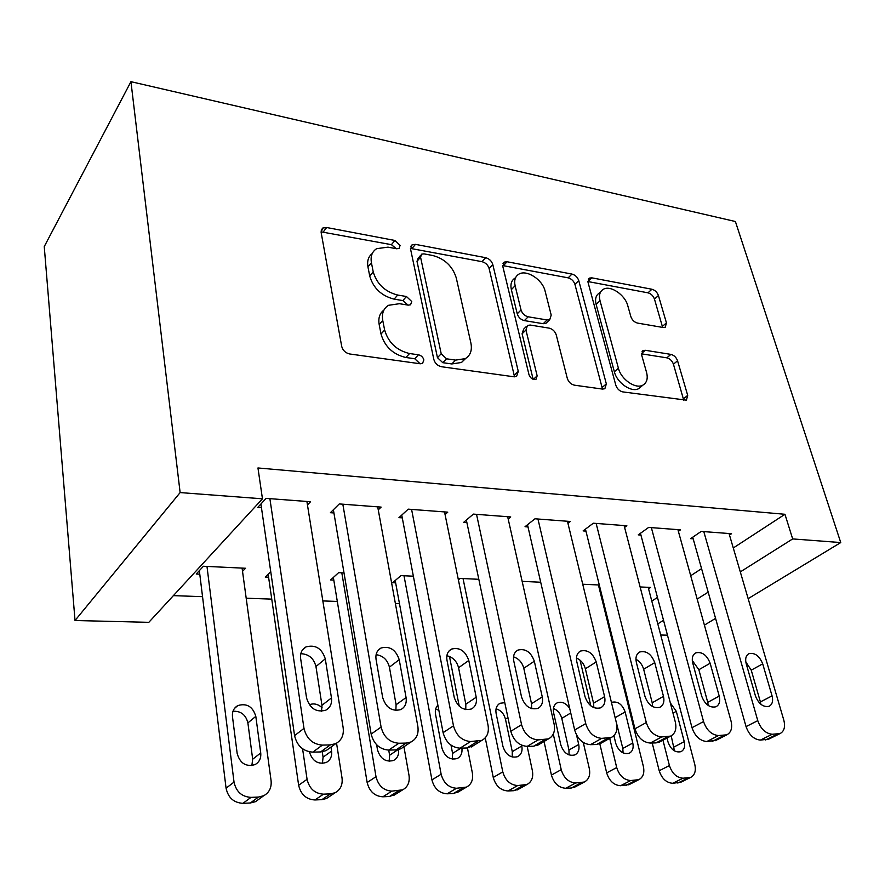 <?xml version="1.0" encoding="UTF-8"?>
<svg xmlns="http://www.w3.org/2000/svg" width="885" height="885" viewBox="0 0 885 885"><rect width="100%" height="100%" fill="white"/><g stroke="black" fill="none" stroke-linecap="round" stroke-linejoin="round"><path stroke-width="1.33" d="M400.108 245.433L394.887 240.466L326.642 227.511L322.782 228.031L321.111 232.335L341.71 346.433C342.849 350.493 345.537 353.015 349.763 353.989L420.298 363.779L422.543 363.425L423.871 359.918C423.041 357.164 421.227 355.46 418.45 354.808L409.578 353.535C396.679 350.471 388.371 342.628 384.632 330.005L382.751 320.47C381.601 313.489 383.515 308.434 388.515 305.303L399.456 303.699L408.217 305.137L410.551 304.794L411.757 301.542L406.436 296.508L397.697 295.048C385.008 291.751 376.844 284.03 373.216 271.872L371.423 262.712C370.339 256.274 372.087 251.594 376.667 248.663L387.973 247.147L396.602 248.762L399.013 248.442L400.108 245.433M396.336 248.707L391.413 244.669L321.045 231.837M420.121 363.757L414.744 358.735L405.883 357.496L409.578 353.535M408.018 305.104L402.841 300.579L394.124 299.141L397.697 295.048M663.064 327.483L665.277 327.218L666.438 322.87L658.418 295.535C657.179 292.227 655 290.136 651.913 289.24L591.799 277.835L589.255 278.133L588.027 282.348L615.816 385.218C617.111 388.858 619.445 391.081 622.797 391.9L686.406 400.153L687.7 395.385L677.556 360.781C676.262 357.341 674.038 355.217 670.907 354.387L645.253 350.283L642.975 350.582L641.691 355.139L646.57 372.463C648.086 378.514 646.869 382.729 642.93 385.108C635.707 389.466 621.104 379.477 618.416 368.248L600.03 300.745C598.714 295.28 599.798 291.475 603.304 289.306C610.362 284.881 625.087 294.827 627.786 305.734L630.861 316.642C632.122 320.071 634.346 322.217 637.543 323.091L663.064 327.483M784.951 514.285L257.955 467.966L262.458 498.808L148.824 622.332L75.026 620.507L44.25 246.583L130.936 81.674L735.391 221.516L840.75 542.56L792.672 538.921L784.951 514.285L733.278 547.981M262.458 498.808L180.131 492.58L130.936 81.674M492.779 264.493C491.617 260.964 489.239 258.697 485.666 257.69L415.463 244.371L412.1 244.802L410.563 249.094L433.838 359.465C435.044 363.392 437.599 365.804 441.526 366.733L513.831 376.767L516.597 376.357L518.278 371.412L492.779 264.493L489.095 268.454C487.934 264.925 485.566 262.668 482.004 261.672L410.452 248.419M507.094 261.761L571.964 274.073C575.283 275.014 577.551 277.193 578.768 280.611L606.336 383.88L604.853 388.725L602.475 389.079L574.465 385.185C570.958 384.344 568.568 382.066 567.296 378.349L556.245 334.906C555.006 331.3 552.638 329.043 549.165 328.136L530.215 325.049L527.46 325.426L525.944 330.039L537.151 375.859L536 379.311C532.925 380.008 530.591 378.481 528.998 374.709L502.802 266.374L504.184 262.115L507.094 261.761L503.388 265.688L568.148 277.846L571.964 274.073M678.375 531.332L680.521 529.838L648.661 527.416L638.24 534.872L640.917 535.06M582.739 584.222L599.3 585.007M599.565 586.058L598.813 586.578M567.949 523.323L570.349 521.475L534.971 518.787L525.026 526.719L528.002 526.929M478.818 579.299L460.167 578.425L458.375 579.852M445.055 514.528L447.766 512.161L408.25 509.163L398.958 517.636L402.277 517.88M344.022 572.916L338.612 572.661L330.614 579.963L333.789 580.106M307.449 504.904L310.535 501.74L266.108 498.377L257.712 507.47L261.451 507.736M242.523 571.345L245.543 568.258L203.417 566.256L196.238 574.022L199.778 574.177M651.803 601.103L657.455 597.408M690.698 575.737L701.573 568.646M173.383 595.638L202.543 596.667M246.196 598.216L271.761 599.123M322.837 600.926L337.307 601.435M395.374 603.493L399.467 603.636M604.842 610.904L605.727 610.938M270.744 571.644L265.246 577.075L268.598 577.219M378.249 509.826L381.136 507.105L339.276 503.93L330.404 512.703L333.922 512.957M413.361 576.201L400.96 575.615L392.619 582.706L395.639 582.839M508.189 519.03L510.733 516.951L473.375 514.108L463.729 522.305L466.871 522.526M522.15 581.356L540.702 582.23M624.6 527.416L626.868 525.767L593.315 523.212L583.115 530.9L585.936 531.1M640.109 586.943L650.608 587.441L648.561 588.79M729.494 535.06L731.53 533.71L701.23 531.409L690.621 538.644L693.176 538.832M657.798 623.881L663.518 620.285M697.17 599.079L708.188 592.142M740.303 571.909L792.672 538.921M667.467 635.187L660.73 635.01M704.405 625.142L715.567 618.372M748.146 598.647L840.75 542.56M180.131 492.58L75.026 620.507M372.264 253.519C368.381 256.55 366.943 261.02 367.95 266.927L371.423 262.712M394.124 299.141C381.457 295.889 373.337 288.189 369.731 276.065L367.95 266.927M383.935 310.049C379.676 313.301 378.083 318.135 379.178 324.541L382.751 320.47M405.883 357.496C393.028 354.454 384.743 346.643 381.026 334.054L379.178 324.541M514.539 376.822L489.095 268.454M423.959 253.862L421.647 254.161L420.563 257.192L441.206 353.757L446.549 358.812L455.62 360.106L465.3 358.635C470.444 355.46 472.313 350.261 470.897 343.037L456.251 277.857C452.567 266.252 444.746 258.807 432.787 255.511L423.959 253.862M420.674 255.289L418.096 258.287L417.001 261.307L420.563 257.192M465.742 358.37L461.494 362.474L451.826 363.956L442.788 362.684L437.455 357.651L417.001 261.307M602.486 389.079L574.929 284.362C573.712 280.954 571.456 278.775 568.148 277.846M526.265 326.587L523.61 329.198L522.095 333.811L533.146 379.333M545.105 291.132C542.616 279.649 526.553 269.217 518.831 274.173C515.192 276.452 513.953 280.302 515.125 285.744L521.044 309.993C522.261 313.6 524.639 315.879 528.19 316.808L547.096 319.961L549.773 319.607L551.2 315.093L545.105 291.132M515.734 277.381L515.092 278.056C511.453 280.335 510.202 284.185 511.364 289.616L515.125 285.744M547.019 322.262L545.901 323.346L543.224 323.711L524.351 320.602C520.811 319.673 518.444 317.416 517.238 313.81L511.364 289.616M503.388 265.688L502.669 265.6M600.738 291.74L599.422 292.99C595.915 295.159 594.82 298.964 596.125 304.418L600.03 300.745M641.26 386.502L638.815 388.559C631.591 392.929 617.011 382.973 614.367 371.777L596.125 304.418M683.773 400.363L673.441 364.211C672.158 360.781 669.945 358.657 666.814 357.839L641.459 353.823M662.633 327.406L654.469 299.097C653.218 295.8 651.061 293.709 647.975 292.824L587.872 281.541M199.346 570.659L226.073 788.203C228.164 797.739 233.784 802.772 242.932 803.326L250.322 802.983L255.5 801.666L259.062 799.089M242.081 568.093L271.087 780.681C271.728 787.606 269.261 792.617 263.697 795.737L258.486 797.053L251.041 797.374C241.837 796.81 236.162 791.71 234.027 782.097L206.979 566.433M251.849 765.602L252.679 759.219L247.888 722.901C245.842 714.781 240.875 710.898 232.987 711.263M260.732 752.947L255.809 716.352C252.8 706.562 246.804 702.978 237.822 705.577C233.828 707.911 232.047 711.595 232.467 716.629L237.18 753.577C240.089 763.434 246.041 767.107 255.035 764.607C259.316 762.173 261.219 758.279 260.732 752.947L252.679 759.219M306.896 501.463L343.159 727.724C344.022 735.114 341.555 740.413 335.758 743.621L330.271 744.916L322.405 745.104C312.648 744.285 306.509 738.721 303.986 728.388L269.881 498.653M260.909 504.007L294.572 735.623L303.986 728.388M331.466 697.911C332.118 703.597 330.216 707.701 325.757 710.201C316.321 712.668 309.927 708.597 306.575 698.022L300.635 658.54C300.048 653.174 301.84 649.302 306 646.924C315.414 644.38 321.841 648.351 325.282 658.827L331.466 697.911L321.963 705.301L321.554 711.263M300.8 653.705C308.754 654.026 313.799 658.307 315.956 666.549L321.963 705.301M329.762 747.958L326.067 750.635L320.613 751.929L312.803 752.139C303.113 751.354 297.039 745.845 294.572 735.623M268.155 574.199L298.643 785.272C300.845 794.531 306.276 799.42 314.916 799.963L321.897 799.642L326.51 798.491L329.297 796.633M336.554 743.212L342.03 777.992C342.794 784.829 340.515 789.741 335.172 792.706L330.525 793.856L323.512 794.166C314.806 793.602 309.33 788.646 307.073 779.32L302.581 748.798M322.417 763.434L323.08 757.173L322.251 751.785M309.385 751.83C312.372 761.166 318.003 764.706 326.277 762.472C330.404 760.149 332.174 756.343 331.587 751.055L330.968 747.095M322.129 707.801C318.069 704.04 313.81 703.033 309.33 704.77M333.357 577.462L367.142 782.517C369.454 791.5 374.698 796.268 382.884 796.799L389.477 796.489L395.783 794.133M403.925 746.741L409.025 775.448C409.91 782.207 407.786 787.008 402.664 789.829L391.889 791.135C383.647 790.57 378.349 785.758 376.003 776.698L341.809 572.816M389.146 761.277L389.61 755.237L388.725 750.093C379.599 749.329 373.747 743.997 371.158 734.085L381.092 727.072C383.736 737.072 389.643 742.46 398.836 743.256L406.215 743.079L411.071 741.962C416.592 738.92 418.859 733.742 417.853 726.441L377.707 506.851M376.645 744.783L377.497 749.838C380.406 758.91 385.772 762.439 393.582 760.447C397.453 758.301 399.113 754.673 398.56 749.584M389.223 707.978L386.524 705.533M333.38 509.749L371.158 734.085M342.827 504.196L381.092 727.072M406.071 697.557C406.846 703.188 405.098 707.203 400.828 709.582C392.088 711.75 386.048 707.79 382.707 697.668L376.059 659.413C375.362 654.081 377.021 650.287 381.015 648.019C389.743 645.773 395.805 649.656 399.224 659.679L406.071 697.557L396.093 704.737L395.86 710.478M376.103 654.679C383.039 655.641 387.475 659.801 389.422 667.157L396.093 704.737M403.748 746.851L400.883 748.776L396.049 749.894L388.714 750.093L398.836 743.256M444.524 511.917L488.044 725.246C489.184 732.448 487.115 737.493 481.838 740.38L470.577 741.53C461.926 740.756 456.229 735.524 453.485 725.833L411.591 509.417M401.746 515.092L443.097 732.658L453.485 725.833M476.207 697.236C477.092 702.801 475.488 706.706 471.406 708.973C463.286 710.909 457.556 707.026 454.226 697.336L446.98 660.221C446.173 654.955 447.699 651.238 451.527 649.081C459.636 647.079 465.388 650.873 468.784 660.475L476.207 697.236L465.82 704.194L465.787 709.604M446.87 655.73C452.91 657.179 456.815 661.172 458.574 667.732L465.82 704.194M473.464 745.612L466.937 747.991L460.034 748.179C451.438 747.427 445.786 742.261 443.097 732.658M395.208 580.505L431.924 779.906C434.303 788.646 439.391 793.27 447.157 793.801L453.397 793.513L458.795 791.633M467.457 747.969L472.38 773.036C473.375 779.718 471.417 784.398 466.506 787.097L456.505 788.258C448.695 787.705 443.573 783.037 441.139 774.231L404.002 575.759M449.48 656.46L459.249 706.208M452.323 759.142L452.589 753.4L451.007 745.148M438.838 710.224L435.63 709.228M437.876 705.179C435.697 707.469 434.911 710.478 435.531 714.206L441.936 748.124C444.845 756.841 449.945 760.303 457.268 758.522C460.919 756.52 462.468 753.058 461.915 748.124M485.245 737.869L493.255 777.439C495.722 785.935 500.644 790.449 508.023 790.969L513.931 790.692L518.599 789.177M539.242 744.318L533.666 746.199L527.172 746.376L532.394 770.758C533.489 777.351 531.686 781.92 526.984 784.497L517.681 785.548C510.258 785.006 505.291 780.448 502.791 771.886L463.043 578.558M512.216 757.04L512.282 751.664L505.468 719.173C504.019 713.764 500.888 710.301 496.065 708.808M504.793 702.69L500.125 703.265C496.673 705.212 495.334 708.619 496.12 713.487L502.957 746.486C505.855 754.894 510.733 758.29 517.603 756.686C521.254 754.662 522.659 751.1 521.807 745.989L521.641 745.214M507.669 516.718L554.121 724.118C555.382 731.209 553.501 736.132 548.468 738.886L538.08 739.904C529.905 739.141 524.396 734.063 521.575 724.671L476.539 514.351M466.351 520.07L510.811 731.298L521.575 724.671M542.262 696.926C543.246 702.413 541.775 706.241 537.881 708.398C530.314 710.124 524.871 706.33 521.553 697.026L513.776 660.995C512.88 655.774 514.274 652.145 517.946 650.088C525.502 648.296 530.956 652.013 534.33 661.228L542.262 696.926L531.52 703.697L531.686 708.675M513.532 656.847C518.765 658.639 522.183 662.445 523.787 668.275L531.52 703.697M538.08 739.904L527.172 746.376C519.041 745.646 513.588 740.623 510.811 731.298M567.44 521.254L616.447 723.056C617.818 730.036 616.104 734.838 611.314 737.459L601.678 738.367C593.946 737.625 588.625 732.703 585.726 723.576L537.958 519.008M527.493 524.739L574.664 730.025L585.726 723.576M604.588 696.639C605.65 702.048 604.322 705.788 600.594 707.834C593.525 709.383 588.337 705.677 585.029 696.727L576.799 661.726C575.814 656.559 577.086 653.008 580.604 651.039C587.662 649.446 592.873 653.075 596.225 661.947L604.588 696.639L593.547 703.221L593.868 707.679M576.445 658.02C580.947 660.033 583.923 663.628 585.372 668.783L593.547 703.221M601.391 742.991L596.601 744.506L590.472 744.672C582.772 743.953 577.507 739.075 574.664 730.025M544.043 741.486L551.432 775.094C553.955 783.369 558.723 787.761 565.747 788.281L571.356 788.015L575.416 786.776M583.27 742.482L589.322 768.6C590.516 775.094 588.857 779.563 584.343 782.019L575.659 782.982C568.601 782.44 563.789 778.003 561.223 769.662L553.28 734.063M569.066 754.971L568.955 750.015L561.776 718.355C560.437 713.487 557.65 710.19 553.413 708.487M569.686 708.387C566.046 703.11 561.92 701.241 557.307 702.778C553.988 704.648 552.749 707.978 553.612 712.801L560.824 744.949C563.723 753.058 568.391 756.387 574.852 754.927C578.359 753.002 579.653 749.518 578.724 744.473L576.566 735.092M624.113 525.557L675.321 722.049C676.793 728.93 675.244 733.61 670.675 736.11L661.726 736.928C654.391 736.198 649.247 731.408 646.293 722.547L596.147 523.433M585.45 529.141L634.954 728.82L646.293 722.547M663.473 696.362C664.624 701.694 663.407 705.345 659.856 707.303C653.23 708.686 648.274 705.068 644.988 696.451L636.359 662.4C635.297 657.312 636.459 653.827 639.822 651.957C646.437 650.519 651.404 654.07 654.734 662.622L663.473 696.362L652.201 702.767L652.632 706.628M635.939 659.248C639.767 661.394 642.344 664.735 643.649 669.259L652.201 702.767M660.199 741.674L656.05 742.902L650.254 743.057C642.964 742.36 637.864 737.614 634.954 728.82M580.051 660.188L590.848 705.887M599.82 743.842L606.679 772.87C609.245 780.924 613.88 785.216 620.573 785.725L629.456 784.442M598.415 584.963L643.395 766.543C644.667 772.948 643.152 777.318 638.826 779.663L630.706 780.537C623.98 780.006 619.312 775.68 616.701 767.561L609.699 738.356M623.084 752.925L622.819 748.456L614.566 715.345M613.902 735.667L615.794 743.477C618.67 751.321 623.151 754.584 629.235 753.268C632.609 751.409 633.793 748.002 632.797 743.024L625.142 711.949C622.221 704.161 617.719 700.964 611.646 702.336L611.435 702.436M677.91 529.639L731.032 721.098C732.592 727.868 731.198 732.437 726.839 734.815L718.498 735.557C711.54 734.849 706.562 730.18 703.553 721.563L651.349 527.626M640.452 533.29L692.004 727.68L703.553 721.563M719.217 696.108C720.434 701.362 719.339 704.925 715.943 706.794C709.715 708.044 704.98 704.504 701.705 696.185L692.745 663.053C691.605 658.031 692.656 654.623 695.887 652.831C702.093 651.537 706.85 655.011 710.146 663.252L719.217 696.108L707.734 702.336L708.232 705.511M692.291 660.531L698.862 669.724L707.734 702.336M715.921 740.38L706.816 741.542C699.891 740.856 694.957 736.231 692.004 727.68M652.212 743.002L659.203 770.746C661.825 778.612 666.328 782.794 672.711 783.291L680.897 782.196M648.174 587.319L694.813 764.596C696.174 770.89 694.78 775.172 690.643 777.417L683.032 778.214C676.616 777.683 672.08 773.468 669.425 765.558L662.953 740.214M674.47 750.911L671.206 735.844M667.024 738.046L668.053 742.084C670.93 749.672 675.233 752.869 680.985 751.675C684.216 749.905 685.3 746.564 684.249 741.652L676.306 711.341L670.321 702.889M729.041 533.522L783.822 720.191C785.471 726.85 784.21 731.32 780.05 733.588L772.262 734.262C765.647 733.565 760.823 729.03 757.77 720.644L703.796 531.608M692.723 537.217L746.044 726.607L757.77 720.644M772.052 695.864C773.324 701.031 772.339 704.515 769.098 706.307C763.246 707.425 758.688 703.973 755.447 695.942L746.188 663.673C744.982 658.717 745.933 655.376 749.02 653.661C754.872 652.499 759.43 655.896 762.704 663.861L772.052 695.864L760.403 701.938L760.879 704.294M745.801 661.914L751.243 670.155L760.403 701.938M768.777 739.119L760.403 740.092C753.821 739.429 749.031 734.926 746.044 726.607M391.413 244.669L394.887 240.466M414.744 358.735L418.45 354.808M402.841 300.579L406.436 296.508M369.731 276.065L373.216 271.872M381.026 334.054L384.632 330.005M323.313 231.881L326.642 227.511M514.362 375.129L518.278 371.412M411.945 248.519L415.463 244.371M482.004 261.672L485.666 257.69M437.455 357.651L441.206 353.757M442.788 362.684L446.549 358.812M451.826 363.956L455.62 360.106M574.929 284.362L578.768 280.611M602.265 387.398L606.336 383.88M522.095 333.811L525.944 330.039M533.334 379.399L537.151 375.859M517.238 313.81L521.044 309.993M524.351 320.602L528.19 316.808M543.224 323.711L547.096 319.961M614.367 371.777L618.416 368.248M641.459 353.558L645.253 350.283M666.814 357.839L670.907 354.387M673.441 364.211L677.556 360.781M683.508 398.737L687.7 395.385M587.95 281.563L591.799 277.835M647.975 292.824L651.913 289.24M654.469 299.097L658.418 295.535M662.411 326.377L666.438 322.87M234.027 782.097L226.073 788.203M251.041 797.374L242.932 803.326M258.486 797.053L250.322 802.983M247.888 722.901L255.809 716.352M320.613 751.929L330.271 744.916M312.803 752.139L322.405 745.104M325.282 658.827L315.956 666.549M307.073 779.32L298.643 785.272M323.512 794.166L314.916 799.963M330.525 793.856L321.897 799.642M323.08 757.173L331.587 751.055M376.003 776.698L367.142 782.517M391.889 791.135L382.884 796.799M398.515 790.836L389.477 796.489M389.61 755.237L397.841 749.728M396.049 749.894L406.215 743.079M399.224 659.679L389.422 667.157M466.937 747.991L477.513 741.364M460.034 748.179L470.577 741.53M468.784 660.475L458.574 667.732M441.139 774.231L431.924 779.906M456.505 788.258L447.157 793.801M462.778 787.982L453.397 793.513M452.589 753.4L460.919 748.157M502.791 771.886L493.255 777.439M517.681 785.548L508.023 790.969M523.61 785.283L513.931 790.692M512.282 751.664L521.807 745.989M505.468 719.173L507.935 717.613M533.666 746.199L544.607 739.749M534.33 661.228L523.787 668.275M596.601 744.506L607.84 738.223M590.472 744.672L601.678 738.367M596.225 661.947L585.372 668.783M561.223 769.662L551.432 775.094M575.659 782.982L565.747 788.281M581.29 782.727L571.356 788.015M568.955 750.015L578.724 744.473M561.776 718.355L570.736 712.978M656.05 742.902L667.544 736.785M650.254 743.057L661.726 736.928M654.734 662.622L643.649 669.259M616.701 767.561L606.679 772.87M630.706 780.537L620.573 785.725M636.061 780.293L625.905 785.482M622.819 748.456L632.797 743.024M615.318 717.58L625.142 711.949M712.303 741.387L724.007 735.424M706.816 741.542L718.498 735.557M710.146 663.252L698.862 669.724M669.425 765.558L659.203 770.746M683.032 778.214L672.711 783.291M688.121 777.992L677.788 783.059M674.082 746.962L684.249 741.652M672.998 713.155L676.306 711.341M765.614 739.96L777.472 734.13M760.403 740.092L772.262 734.262M762.704 663.861L751.243 670.155M321.178 230.155L322.782 228.031M410.695 246.461L412.1 244.802M461.494 362.474L465.3 358.635M545.901 323.346L549.773 319.607M503.001 263.365L504.184 262.115M638.815 388.559L642.93 385.108M642.079 351.356L642.975 350.582M588.271 279.085L589.255 278.133M263.697 795.737L255.5 801.666M234.425 708.498L237.822 705.577M326.067 750.635L335.758 743.621M306 646.924L302.493 649.944M335.172 792.706L326.51 798.491M402.664 789.829L393.615 795.482M400.883 748.776L411.071 741.962M381.015 648.019L378.172 650.276M471.24 747.006L481.838 740.38M451.527 649.081L449.237 650.763M466.506 787.097L457.114 792.628M526.984 784.497L517.294 789.907M498.653 704.217L500.125 703.265M537.516 745.325L548.468 738.886M517.946 650.088L516.099 651.36M600.063 743.732L611.314 737.459M580.604 651.039L579.111 652.013M584.343 782.019L574.398 787.307M556.123 703.52L557.307 702.778M659.17 742.227L670.675 736.11M639.822 651.957L638.627 652.699M638.826 779.663L628.671 784.84M715.135 740.778L726.839 734.815M695.887 652.831L694.913 653.395M690.643 777.417L680.299 782.495M768.18 739.406L780.05 733.588M749.02 653.661L748.245 654.103"/></g></svg>
